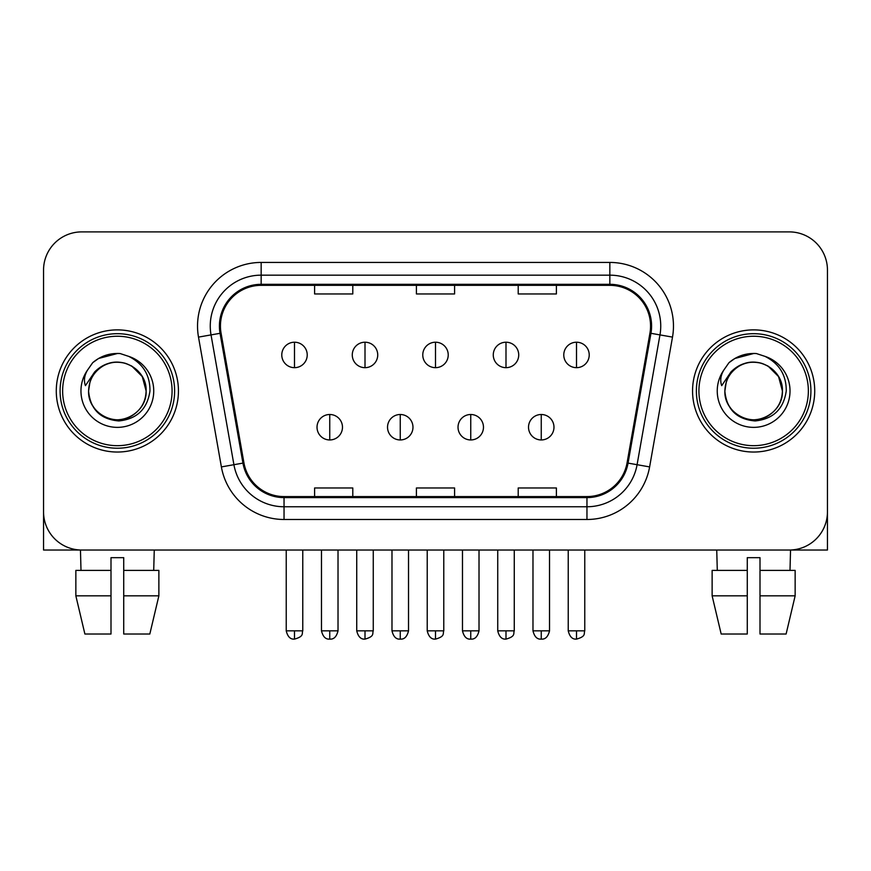 <?xml version="1.0" encoding="UTF-8"?>
<svg xmlns="http://www.w3.org/2000/svg" width="871" height="871" viewBox="0 0 871 871"><rect width="100%" height="100%" fill="white"/><g stroke="black" fill="none" stroke-linecap="round" stroke-linejoin="round"><path stroke-width="1.31" d="M56.277 390.959A61.079 61.079 0 0 0 117.356 452.038A61.079 61.079 0 0 0 178.446 390.959A61.079 61.079 0 0 0 117.356 329.88A61.079 61.079 0 0 0 56.277 390.959A61.079 61.079 0 0 0 117.356 452.038A61.079 61.079 0 0 0 178.446 390.959A61.079 61.079 0 0 0 117.356 329.88A61.079 61.079 0 0 0 56.277 390.959M692.554 390.959A61.079 61.079 0 0 0 753.644 452.038A61.079 61.079 0 0 0 814.723 390.959A61.079 61.079 0 0 0 753.644 329.88A61.079 61.079 0 0 0 692.554 390.959A61.079 61.079 0 0 0 753.644 452.038A61.079 61.079 0 0 0 814.723 390.959A61.079 61.079 0 0 0 753.644 329.88A61.079 61.079 0 0 0 692.554 390.959M220.439 326.059A40.719 40.719 0 0 1 261.158 285.34L609.842 285.34A40.719 40.719 0 0 1 649.94 333.136L627.055 462.937A40.719 40.719 0 0 1 586.956 496.579L284.044 496.579A40.719 40.719 0 0 1 243.945 462.937L221.06 333.136A40.719 40.719 0 0 1 220.439 326.059M219.416 326.059A41.743 41.743 0 0 0 220.047 333.31L242.944 463.111A41.743 41.743 0 0 0 284.044 497.602L586.956 497.602A41.743 41.743 0 0 0 628.056 463.111L650.953 333.31A41.743 41.743 0 0 0 609.842 284.316L261.158 284.316A41.743 41.743 0 0 0 219.416 326.059M198.501 337.11A63.627 63.627 0 0 1 261.158 262.432L609.842 262.432A63.627 63.627 0 0 1 672.499 337.11L649.614 466.91A63.627 63.627 0 0 1 586.956 519.486L284.044 519.486A63.627 63.627 0 0 1 221.386 466.91L198.501 337.11L211.032 334.9A50.899 50.899 0 0 1 261.158 275.16L609.842 275.16A50.899 50.899 0 0 1 659.968 334.9L637.082 464.7A50.899 50.899 0 0 1 586.956 506.759L284.044 506.759A50.899 50.899 0 0 1 233.918 464.7L211.032 334.9A50.899 50.899 0 0 1 210.259 326.059M827.45 270.064A38.172 38.172 0 0 0 789.278 231.893L81.722 231.893A38.172 38.172 0 0 0 43.55 270.064L43.55 511.854A38.172 38.172 0 0 0 81.722 550.026L789.278 550.026A38.172 38.172 0 0 0 827.45 511.854L827.45 270.064L827.45 550.026L679.837 550.026M416.414 285.34L416.414 293.952L454.586 293.952L454.586 285.34M314.605 285.34L314.605 293.952L352.788 293.952L352.788 285.34M518.212 285.34L518.212 293.952L556.395 293.952L556.395 285.34M454.586 496.579L454.586 487.967L416.414 487.967L416.414 496.579M352.788 496.579L352.788 487.967L314.605 487.967L314.605 496.579M556.395 496.579L556.395 487.967L518.212 487.967L518.212 496.579M43.55 270.064L43.55 511.854M789.278 231.893L81.722 231.893M81.722 550.026L789.278 550.026M294.496 342.216A12.727 12.727 0 0 0 281.779 354.943A12.727 12.727 0 0 0 294.496 367.671A12.727 12.727 0 0 0 307.223 354.943A12.727 12.727 0 0 0 294.496 342.216L294.496 367.671A12.727 12.727 0 0 0 307.223 354.943A12.727 12.727 0 0 0 294.496 342.216M329.75 414.498A12.727 12.727 0 0 0 317.022 427.226A12.727 12.727 0 0 0 329.75 439.953A12.727 12.727 0 0 0 342.477 427.226A12.727 12.727 0 0 0 329.75 414.498L329.75 439.953A12.727 12.727 0 0 0 342.477 427.226A12.727 12.727 0 0 0 329.75 414.498M365.003 342.216A12.727 12.727 0 0 0 352.276 354.943A12.727 12.727 0 0 0 365.003 367.671A12.727 12.727 0 0 0 377.731 354.943A12.727 12.727 0 0 0 365.003 342.216L365.003 367.671A12.727 12.727 0 0 0 377.731 354.943A12.727 12.727 0 0 0 365.003 342.216M435.5 342.216A12.727 12.727 0 0 0 422.773 354.943A12.727 12.727 0 0 0 435.5 367.671A12.727 12.727 0 0 0 448.227 354.943A12.727 12.727 0 0 0 435.5 342.216L435.5 367.671A12.727 12.727 0 0 0 448.227 354.943A12.727 12.727 0 0 0 435.5 342.216M505.997 342.216A12.727 12.727 0 0 0 493.269 354.943A12.727 12.727 0 0 0 505.997 367.671A12.727 12.727 0 0 0 518.724 354.943A12.727 12.727 0 0 0 505.997 342.216L505.997 367.671A12.727 12.727 0 0 0 518.724 354.943A12.727 12.727 0 0 0 505.997 342.216M576.504 342.216A12.727 12.727 0 0 0 563.777 354.943A12.727 12.727 0 0 0 576.504 367.671A12.727 12.727 0 0 0 589.221 354.943A12.727 12.727 0 0 0 576.504 342.216L576.504 367.671A12.727 12.727 0 0 0 589.221 354.943A12.727 12.727 0 0 0 576.504 342.216M400.246 414.498A12.727 12.727 0 0 0 387.53 427.226A12.727 12.727 0 0 0 400.246 439.953A12.727 12.727 0 0 0 412.974 427.226A12.727 12.727 0 0 0 400.246 414.498L400.246 439.953A12.727 12.727 0 0 0 412.974 427.226A12.727 12.727 0 0 0 400.246 414.498M470.754 414.498A12.727 12.727 0 0 0 458.026 427.226A12.727 12.727 0 0 0 470.754 439.953A12.727 12.727 0 0 0 483.47 427.226A12.727 12.727 0 0 0 470.754 414.498L470.754 439.953A12.727 12.727 0 0 0 483.47 427.226A12.727 12.727 0 0 0 470.754 414.498M541.25 414.498A12.727 12.727 0 0 0 528.523 427.226A12.727 12.727 0 0 0 541.25 439.953A12.727 12.727 0 0 0 553.978 427.226A12.727 12.727 0 0 0 541.25 414.498L541.25 439.953A12.727 12.727 0 0 0 553.978 427.226A12.727 12.727 0 0 0 541.25 414.498M43.55 499.127L43.55 550.026L191.163 550.026M174.625 390.959A57.268 57.268 0 0 0 117.356 333.691A57.268 57.268 0 0 0 60.088 390.959A57.268 57.268 0 0 0 117.356 448.227A57.268 57.268 0 0 0 174.625 390.959M172.077 390.959A54.721 54.721 0 0 0 117.356 336.239A54.721 54.721 0 0 0 62.636 390.959A54.721 54.721 0 0 0 117.356 445.68A54.721 54.721 0 0 0 172.077 390.959M89.92 382.315L88.559 390.959C90.312 409.348 100.405 419.354 118.837 420.954C136.954 419.071 147.33 409.076 149.964 390.959C150.095 375.085 143.007 363.566 128.723 356.381L120.133 353.55C109.757 352.94 100.611 355.989 92.696 362.695L87.503 370.131C84.345 375.466 83.649 380.638 85.423 385.657L94.689 371.917C103.322 363.283 113.6 360.442 125.511 363.37A28.765 28.765 0 0 0 89.92 382.315L88.592 390.959C88.984 380.115 93.774 371.808 102.974 366.049C120.906 354.562 147.112 369.685 146.121 390.959C145.74 401.803 140.939 410.11 131.739 415.87C113.807 427.356 87.612 412.233 88.592 390.959C88.984 380.115 93.774 371.808 102.974 366.049C120.906 354.562 147.112 369.685 146.121 390.959C145.74 401.803 140.939 410.11 131.739 415.87C113.807 427.356 87.612 412.233 88.592 390.959L89.92 382.315M146.121 390.959C145.74 401.803 140.939 410.11 131.739 415.87C113.807 427.356 87.612 412.233 88.592 390.959C88.984 401.803 93.774 410.11 102.974 415.87C120.906 427.356 147.112 412.233 146.121 390.959L142.267 376.577L131.739 366.049L125.511 363.37L131.739 366.049L142.267 376.577L146.121 390.959L142.267 376.577L131.739 366.049L125.511 363.37L131.739 366.049L142.267 376.577L146.121 390.959L142.267 376.577L131.739 366.049L125.511 363.37L131.739 366.049L142.267 376.577L146.121 390.959L142.267 376.577L131.739 366.049L125.511 363.37L131.739 366.049L142.267 376.577L146.121 390.959C145.228 377.143 138.358 367.943 125.511 363.37M120.307 419.572L119.392 419.659M92.772 362.63L98.597 358.471L117.65 353.441L98.597 358.471L92.772 362.63L98.597 358.471L117.65 353.441L98.597 358.471L92.772 362.63L98.597 358.471L117.65 353.441L98.597 358.471L92.772 362.63L98.597 358.471L117.65 353.441L98.597 358.471L92.772 362.63L98.597 358.471L117.65 353.441L98.597 358.471L92.772 362.63L98.597 358.471L117.65 353.441L98.597 358.471L92.772 362.63L98.597 358.471L117.65 353.441M810.912 390.959A57.268 57.268 0 0 0 753.644 333.691A57.268 57.268 0 0 0 696.375 390.959A57.268 57.268 0 0 0 753.644 448.227A57.268 57.268 0 0 0 810.912 390.959M808.364 390.959A54.721 54.721 0 0 0 753.644 336.239A54.721 54.721 0 0 0 698.923 390.959A54.721 54.721 0 0 0 753.644 445.68A54.721 54.721 0 0 0 808.364 390.959M726.207 382.315L724.835 390.959C726.599 409.348 736.692 419.354 755.124 420.954C773.23 419.071 783.606 409.076 786.252 390.959C786.371 375.085 779.295 363.566 765.01 356.381L756.409 353.55C746.033 352.94 736.888 355.989 728.973 362.695L723.79 370.131C720.622 375.466 719.936 380.638 721.711 385.657L730.976 371.917C739.61 363.283 749.877 360.442 761.798 363.37A28.765 28.765 0 0 0 726.207 382.315L724.879 390.959C725.26 380.115 730.061 371.808 739.261 366.049C757.193 354.562 783.388 369.685 782.408 390.959C782.016 401.803 777.226 410.11 768.026 415.87C750.094 427.356 723.888 412.233 724.879 390.959C725.26 380.115 730.061 371.808 739.261 366.049C757.193 354.562 783.388 369.685 782.408 390.959C782.016 401.803 777.226 410.11 768.026 415.87C750.094 427.356 723.888 412.233 724.879 390.959C725.26 380.115 730.061 371.808 739.261 366.049C757.193 354.562 783.388 369.685 782.408 390.959C783.388 412.233 757.193 427.356 739.261 415.87C730.061 410.11 725.26 401.803 724.879 390.959C725.26 380.115 730.061 371.808 739.261 366.049C757.193 354.562 783.388 369.685 782.408 390.959C782.016 401.803 777.226 410.11 768.026 415.87C750.094 427.356 723.888 412.233 724.879 390.959C725.26 380.115 730.061 371.808 739.261 366.049C757.193 354.562 783.388 369.685 782.408 390.959C782.016 401.803 777.226 410.11 768.026 415.87C750.094 427.356 723.888 412.233 724.879 390.959L726.207 382.315M768.026 366.049L761.798 363.37L768.026 366.049L778.554 376.577L782.408 390.959C782.016 401.803 777.226 410.11 768.026 415.87C750.094 427.356 723.888 412.233 724.879 390.959C723.888 412.233 750.094 427.356 768.026 415.87C777.226 410.11 782.016 401.803 782.408 390.959C783.388 412.233 757.193 427.356 739.261 415.87C730.061 410.11 725.26 401.803 724.879 390.959M761.798 363.37L768.026 366.049L778.554 376.577L782.408 390.959L778.554 376.577L768.026 366.049L761.798 363.37L768.026 366.049L778.554 376.577L782.408 390.959C781.516 377.143 774.646 367.943 761.798 363.37M756.583 419.572L755.68 419.659M729.049 362.63L734.884 358.471L753.938 353.441L734.884 358.471L729.049 362.63L734.884 358.471L753.938 353.441L734.884 358.471L729.049 362.63L734.884 358.471L753.938 353.441L734.884 358.471L729.049 362.63L734.884 358.471L753.938 353.441L734.884 358.471L729.049 362.63L734.884 358.471L753.938 353.441L734.884 358.471L729.049 362.63L734.884 358.471L753.938 353.441L734.884 358.471L729.049 362.63L734.884 358.471L753.938 353.441M75.853 570.396L75.853 595.84L84.89 634.023L75.853 595.84L75.853 570.396L110.998 570.396L110.998 557.669L123.726 557.669L123.726 570.396L158.87 570.396L158.87 595.84L149.823 634.023L158.87 595.84L123.726 595.84L123.726 570.396M154.265 550.026L153.71 570.396M110.998 570.396L110.998 634.023L84.89 634.023M75.853 595.84L110.998 595.84M149.823 634.023L123.726 634.023L123.726 595.84M80.459 550.026L81.003 570.396M712.13 570.396L712.13 595.84L721.177 634.023L712.13 595.84L712.13 570.396L747.274 570.396L747.274 557.669L760.002 557.669L760.002 570.396L795.147 570.396L795.147 595.84L786.11 634.023L795.147 595.84L760.002 595.84L760.002 570.396M790.541 550.026L789.997 570.396M747.274 570.396L747.274 634.023L721.177 634.023M712.13 595.84L747.274 595.84M786.11 634.023L760.002 634.023L760.002 595.84M716.735 550.026L717.29 570.396M609.842 262.432L609.842 284.316M211.032 334.9L220.047 333.31M284.044 519.486L284.044 497.602M586.956 497.602L586.956 519.486M628.056 463.111L649.614 466.91M221.386 466.91L242.944 463.111M650.953 333.31L672.499 337.11M261.158 262.432L261.158 284.316M294.496 630.844L286.232 630.844C287.67 636.734 290.424 639.499 294.496 639.107L294.496 630.844L302.77 630.844L302.77 550.026M329.75 630.844L321.475 630.844C322.923 636.734 325.678 639.499 329.75 639.107L329.75 630.844L338.024 630.844L338.024 550.026M365.003 630.844L356.729 630.844C358.177 636.734 360.932 639.499 365.003 639.107L365.003 630.844L373.267 630.844L373.267 550.026M435.5 630.844L427.226 630.844C428.674 636.734 431.428 639.499 435.5 639.107L435.5 630.844L443.775 630.844L443.775 550.026M505.997 630.844L497.733 630.844C499.17 636.734 501.925 639.499 505.997 639.107L505.997 630.844L514.271 630.844L514.271 550.026M576.504 630.844L568.23 630.844C569.678 636.734 572.432 639.499 576.504 639.107L576.504 630.844L584.768 630.844L584.768 550.026M400.246 630.844L391.983 630.844C393.42 636.734 396.174 639.499 400.246 639.107L400.246 630.844L408.521 630.844L408.521 550.026M470.754 630.844L462.479 630.844C463.927 636.734 466.682 639.499 470.754 639.107L470.754 630.844L479.017 630.844L479.017 550.026M541.25 630.844L532.976 630.844C534.424 636.734 537.178 639.499 541.25 639.107L541.25 630.844L549.525 630.844L549.525 550.026M87.503 370.131A36.408 36.408 0 0 0 117.356 427.367A36.408 36.408 0 0 0 128.723 356.381M723.79 370.131A36.408 36.408 0 0 0 753.644 427.367A36.408 36.408 0 0 0 765.01 356.381M286.232 630.844L286.232 550.026M302.77 630.844C301.606 633.402 304.534 636.32 294.496 639.107M321.475 630.844L321.475 550.026M338.024 630.844C336.576 636.734 333.822 639.499 329.75 639.107M356.729 630.844L356.729 550.026M373.267 630.844C372.102 633.402 375.042 636.32 365.003 639.107M427.226 630.844L427.226 550.026M443.775 630.844C442.599 633.402 445.538 636.32 435.5 639.107M497.733 630.844L497.733 550.026M514.271 630.844C513.106 633.402 516.035 636.32 505.997 639.107M568.23 630.844L568.23 550.026M584.768 630.844C583.603 633.402 586.542 636.32 576.504 639.107M391.983 630.844L391.983 550.026M408.521 630.844C407.073 636.734 404.318 639.499 400.246 639.107M462.479 630.844L462.479 550.026M479.017 630.844C477.58 636.734 474.826 639.499 470.754 639.107M532.976 630.844L532.976 550.026M549.525 630.844C548.077 636.734 545.322 639.499 541.25 639.107"/></g></svg>
